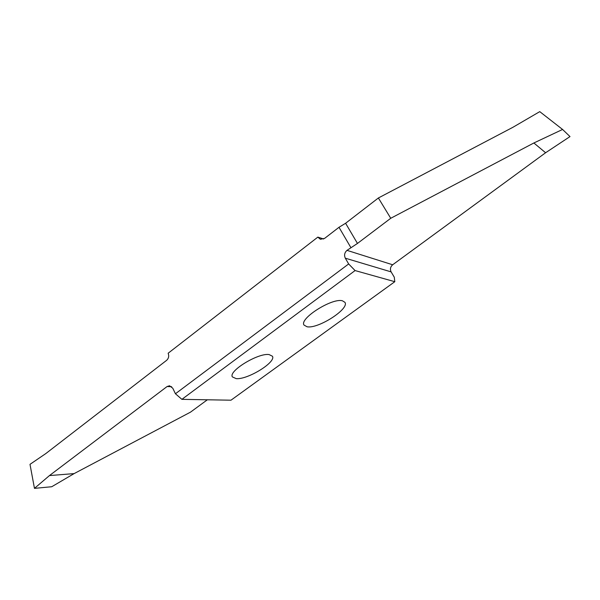 <?xml version="1.0" encoding="UTF-8"?>
<svg xmlns="http://www.w3.org/2000/svg" width="600" height="600" viewBox="0 0 600 600"><rect width="100%" height="100%" fill="white"/><g stroke="black" fill="none" stroke-linecap="round" stroke-linejoin="round"><path stroke-width="0.9" d="M307.013 326.752C317.947 329.175 349.71 308.85 344.933 302.34L342.435 300.795C332.138 297.653 298.935 318.78 304.043 325.087L307.013 326.752M236.228 378.638C247.695 379.815 276.502 362.048 272.407 356.212L269.07 354.562C258.157 352.778 228.038 371.22 232.403 376.928L236.228 378.638M323.58 239.01L317.85 237.112L168.15 353.228C169.2 356.002 168.705 358.358 166.672 360.293L45.78 453.592L30 464.34L34.463 488.362L49.455 475.575L167.085 386.535L169.538 385.778L172.77 388.207L175.433 393.757L348.653 263.955L345.308 258.18L391.125 271.89C389.865 269.183 390.382 266.812 392.67 264.772L346.995 250.358C344.528 252.615 343.972 255.225 345.308 258.18M346.995 250.358L357.465 243.442L390.743 218.28L533.865 142.98L562.575 129.458L539.76 111.637L512.888 127.305L378.382 197.978L390.743 218.28M378.382 197.978L345.6 223.267L339 227.288L350.798 247.478M339 227.288L324.645 238.365L320.513 239.272M317.888 237.165L320.228 239.175M562.575 129.458L570 136.583L545.602 152.745L392.67 264.772M391.125 271.89L394.275 277.178L394.8 281.7L355.08 270.562L348.653 263.955M175.433 393.757L181.89 399.345L230.985 400.2L394.8 281.7M181.89 399.345L355.08 270.562M323.632 238.98L317.85 237.112M207.345 399.795L190.485 412.155L74.123 473.603L51.735 486.735L34.463 488.362M545.602 152.745L533.865 142.98M49.455 475.575L74.123 473.603M345.6 223.267L357.465 243.442M167.085 386.535L171.645 386.7"/></g></svg>
